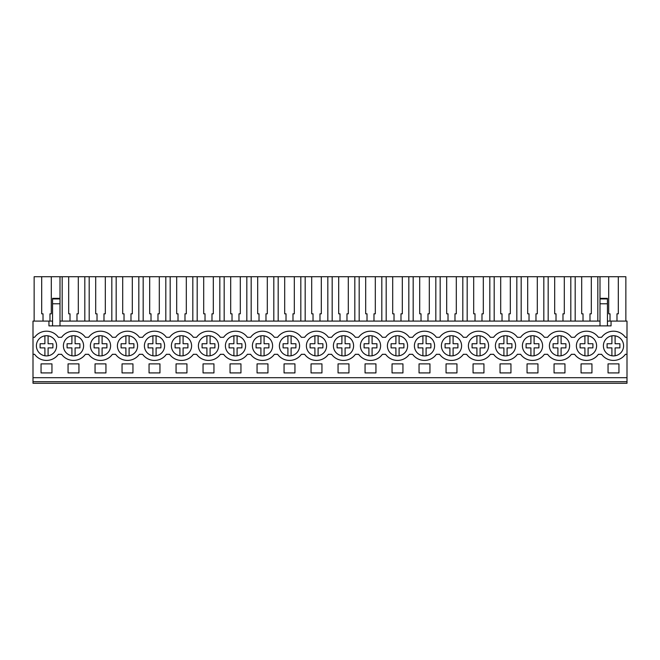 <?xml version="1.0" encoding="UTF-8"?>
<svg xmlns="http://www.w3.org/2000/svg" width="660" height="660" viewBox="0 0 660 660"><rect width="100%" height="100%" fill="white"/><g stroke="black" fill="none" stroke-linecap="round" stroke-linejoin="round"><path stroke-width="0.99" d="M33 381.695L33 321.098L48.947 321.098L48.947 325.883L611.053 325.883L611.053 321.098L627 321.098L627 383.278L33 383.278L33 381.695L627 381.695M33 337.31L34.609 337.31A14.619 14.619 0 0 1 58.385 337.31L61.611 337.31A14.619 14.619 0 0 1 85.387 337.31L88.613 337.31A14.619 14.619 0 0 1 112.39 337.31L115.615 337.31A14.619 14.619 0 0 1 139.384 337.31L142.609 337.31A14.619 14.619 0 0 1 166.386 337.31L169.612 337.31A14.619 14.619 0 0 1 193.388 337.31L196.614 337.31A14.619 14.619 0 0 1 220.39 337.31L223.616 337.31A14.619 14.619 0 0 1 247.385 337.31L250.61 337.31A14.619 14.619 0 0 1 274.387 337.31L277.613 337.31A14.619 14.619 0 0 1 301.389 337.31L304.615 337.31A14.619 14.619 0 0 1 328.391 337.31L331.609 337.31A14.619 14.619 0 0 1 355.385 337.31L358.611 337.31A14.619 14.619 0 0 1 382.387 337.31L385.613 337.31A14.619 14.619 0 0 1 409.39 337.31L412.615 337.31A14.619 14.619 0 0 1 436.384 337.31L439.609 337.31A14.619 14.619 0 0 1 463.386 337.31L466.612 337.31A14.619 14.619 0 0 1 490.388 337.31L493.614 337.31A14.619 14.619 0 0 1 517.39 337.31L520.616 337.31A14.619 14.619 0 0 1 544.385 337.31L547.61 337.31A14.619 14.619 0 0 1 571.387 337.31L574.612 337.31A14.619 14.619 0 0 1 598.389 337.31L601.615 337.31A14.619 14.619 0 0 1 625.391 337.31L627 337.31M48.947 321.098L52.561 321.098M60.002 321.098L599.998 321.098M607.439 321.098L611.053 321.098M33 377.701L627 377.701M41.052 363.883L51.95 363.883L51.95 372.916L41.052 372.916L41.052 363.883M186.945 372.916L186.945 363.883L176.055 363.883L176.055 372.916L186.945 372.916M122.05 363.883L132.949 363.883L132.949 372.916L122.05 372.916L122.05 363.883M68.054 363.883L78.944 363.883L78.944 372.916L68.054 372.916L68.054 363.883M95.048 363.883L95.048 372.916L105.946 372.916L105.946 363.883L95.048 363.883M591.946 372.916L591.946 363.883L581.056 363.883L581.056 372.916L591.946 372.916M203.049 363.883L213.947 363.883L213.947 372.916L203.049 372.916L203.049 363.883M456.951 372.916L446.053 372.916L446.053 363.883L456.951 363.883L456.951 372.916M483.945 372.916L473.055 372.916L473.055 363.883L483.945 363.883L483.945 372.916M429.949 372.916L419.05 372.916L419.05 363.883L429.949 363.883L429.949 372.916M375.944 372.916L375.944 363.883L365.054 363.883L365.054 372.916L375.944 372.916M311.05 363.883L311.05 372.916L321.948 372.916L321.948 363.883L311.05 363.883M284.056 363.883L294.946 363.883L294.946 372.916L284.056 372.916L284.056 363.883M338.052 363.883L348.95 363.883L348.95 372.916L338.052 372.916L338.052 363.883M402.947 372.916L402.947 363.883L392.048 363.883L392.048 372.916L402.947 372.916M267.952 372.916L267.952 363.883L257.053 363.883L257.053 372.916L267.952 372.916M240.95 372.916L240.95 363.883L230.051 363.883L230.051 372.916L240.95 372.916M149.053 363.883L149.053 372.916L159.951 372.916L159.951 363.883L149.053 363.883M554.053 363.883L554.053 372.916L564.952 372.916L564.952 363.883L554.053 363.883M500.049 363.883L500.049 372.916L510.947 372.916L510.947 363.883L500.049 363.883M537.949 372.916L527.051 372.916L527.051 363.883L537.949 363.883L537.949 372.916M608.05 363.883L608.05 372.916L618.948 372.916L618.948 363.883L608.05 363.883M33 354.313L34.609 354.313A14.619 14.619 0 0 0 58.385 354.313L61.611 354.313A14.619 14.619 0 0 0 85.387 354.313L88.613 354.313A14.619 14.619 0 0 0 112.39 354.313L115.615 354.313A14.619 14.619 0 0 0 139.384 354.313L142.609 354.313A14.619 14.619 0 0 0 166.386 354.313L169.612 354.313A14.619 14.619 0 0 0 193.388 354.313L196.614 354.313A14.619 14.619 0 0 0 220.39 354.313L223.616 354.313A14.619 14.619 0 0 0 247.385 354.313L250.61 354.313A14.619 14.619 0 0 0 274.387 354.313L277.613 354.313A14.619 14.619 0 0 0 301.389 354.313L304.615 354.313A14.619 14.619 0 0 0 328.391 354.313L331.609 354.313A14.619 14.619 0 0 0 355.385 354.313L358.611 354.313A14.619 14.619 0 0 0 382.387 354.313L385.613 354.313A14.619 14.619 0 0 0 409.39 354.313L412.615 354.313A14.619 14.619 0 0 0 436.384 354.313L439.609 354.313A14.619 14.619 0 0 0 463.386 354.313L466.612 354.313A14.619 14.619 0 0 0 490.388 354.313L493.614 354.313A14.619 14.619 0 0 0 517.39 354.313L520.616 354.313A14.619 14.619 0 0 0 544.385 354.313L547.61 354.313A14.619 14.619 0 0 0 571.387 354.313L574.612 354.313A14.619 14.619 0 0 0 598.389 354.313L601.615 354.313A14.619 14.619 0 0 0 625.391 354.313L627 354.313M54.458 339.595A10.098 10.098 0 0 1 52.717 353.768A10.098 10.098 0 0 1 38.544 352.027A10.098 10.098 0 0 1 40.285 337.854A10.098 10.098 0 0 1 54.458 339.595M594.454 339.595A10.098 10.098 0 0 1 592.721 353.768A10.098 10.098 0 0 1 578.539 352.027A10.098 10.098 0 0 1 580.28 337.854A10.098 10.098 0 0 1 594.454 339.595M497.541 352.027A10.098 10.098 0 0 1 499.282 337.854A10.098 10.098 0 0 1 513.455 339.595A10.098 10.098 0 0 1 511.714 353.768A10.098 10.098 0 0 1 497.541 352.027M524.543 352.027A10.098 10.098 0 0 1 526.284 337.854A10.098 10.098 0 0 1 540.457 339.595A10.098 10.098 0 0 1 538.717 353.768A10.098 10.098 0 0 1 524.543 352.027M551.545 352.027A10.098 10.098 0 0 1 553.286 337.854A10.098 10.098 0 0 1 567.46 339.595A10.098 10.098 0 0 1 565.719 353.768A10.098 10.098 0 0 1 551.545 352.027M486.461 339.595A10.098 10.098 0 0 1 484.72 353.768A10.098 10.098 0 0 1 470.539 352.027A10.098 10.098 0 0 1 472.279 337.854A10.098 10.098 0 0 1 486.461 339.595M335.544 352.027A10.098 10.098 0 0 1 337.285 337.854A10.098 10.098 0 0 1 351.458 339.595A10.098 10.098 0 0 1 349.717 353.768A10.098 10.098 0 0 1 335.544 352.027M308.542 352.027A10.098 10.098 0 0 1 310.283 337.854A10.098 10.098 0 0 1 324.456 339.595A10.098 10.098 0 0 1 322.715 353.768A10.098 10.098 0 0 1 308.542 352.027M65.546 352.027A10.098 10.098 0 0 1 67.279 337.854A10.098 10.098 0 0 1 81.46 339.595A10.098 10.098 0 0 1 79.72 353.768A10.098 10.098 0 0 1 65.546 352.027M389.54 352.027A10.098 10.098 0 0 1 391.281 337.854A10.098 10.098 0 0 1 405.454 339.595A10.098 10.098 0 0 1 403.714 353.768A10.098 10.098 0 0 1 389.54 352.027M254.546 352.027A10.098 10.098 0 0 1 256.286 337.854A10.098 10.098 0 0 1 270.46 339.595A10.098 10.098 0 0 1 268.719 353.768A10.098 10.098 0 0 1 254.546 352.027A10.098 10.098 0 0 0 260.906 355.781L260.906 347.878L256.088 347.878L256.088 343.745L260.906 343.745L260.906 335.841M135.457 339.595A10.098 10.098 0 0 1 133.716 353.768A10.098 10.098 0 0 1 119.543 352.027A10.098 10.098 0 0 1 121.283 337.854A10.098 10.098 0 0 1 135.457 339.595M108.454 339.595A10.098 10.098 0 0 1 106.714 353.768A10.098 10.098 0 0 1 92.54 352.027A10.098 10.098 0 0 1 94.281 337.854A10.098 10.098 0 0 1 108.454 339.595M146.545 352.027A10.098 10.098 0 0 1 148.286 337.854A10.098 10.098 0 0 1 162.459 339.595A10.098 10.098 0 0 1 160.718 353.768A10.098 10.098 0 0 1 146.545 352.027M173.539 352.027A10.098 10.098 0 0 1 175.279 337.854A10.098 10.098 0 0 1 189.461 339.595A10.098 10.098 0 0 1 187.72 353.768A10.098 10.098 0 0 1 173.539 352.027M200.541 352.027A10.098 10.098 0 0 1 202.282 337.854A10.098 10.098 0 0 1 216.455 339.595A10.098 10.098 0 0 1 214.714 353.768A10.098 10.098 0 0 1 200.541 352.027M227.543 352.027A10.098 10.098 0 0 1 229.284 337.854A10.098 10.098 0 0 1 243.458 339.595A10.098 10.098 0 0 1 241.717 353.768A10.098 10.098 0 0 1 227.543 352.027M432.457 339.595A10.098 10.098 0 0 1 430.716 353.768A10.098 10.098 0 0 1 416.542 352.027A10.098 10.098 0 0 1 418.283 337.854A10.098 10.098 0 0 1 432.457 339.595M459.459 339.595A10.098 10.098 0 0 1 457.718 353.768A10.098 10.098 0 0 1 443.545 352.027A10.098 10.098 0 0 1 445.285 337.854A10.098 10.098 0 0 1 459.459 339.595M605.542 352.027A10.098 10.098 0 0 1 607.283 337.854A10.098 10.098 0 0 1 621.456 339.595A10.098 10.098 0 0 1 619.715 353.768A10.098 10.098 0 0 1 605.542 352.027M362.546 352.027A10.098 10.098 0 0 1 364.279 337.854A10.098 10.098 0 0 1 378.46 339.595A10.098 10.098 0 0 1 376.72 353.768A10.098 10.098 0 0 1 362.546 352.027A10.098 10.098 0 0 0 368.907 355.781L368.907 347.878L364.089 347.878L364.089 343.745L368.907 343.745L368.907 335.841M281.539 352.027A10.098 10.098 0 0 1 283.28 337.854A10.098 10.098 0 0 1 297.454 339.595A10.098 10.098 0 0 1 295.721 353.768A10.098 10.098 0 0 1 281.539 352.027A10.098 10.098 0 0 0 287.909 355.781L287.909 347.878L283.09 347.878L283.09 343.745L287.909 343.745L287.909 335.841M52.561 298.93L60.002 298.93L60.002 298.361L52.561 298.361L52.561 325.883M43.015 321.098L43.015 313.805L41.687 313.805L41.687 276.721L34.147 276.721L34.147 321.098M41.687 276.721L625.853 276.721L625.853 321.098M49.978 321.098L49.978 313.805L51.307 313.805L51.307 276.721M60.002 298.361L60.002 276.721M52.561 303.773L60.002 303.773L60.002 325.883M60.002 298.93L60.002 303.773M607.439 298.93L607.439 303.773L599.998 303.773L599.998 298.93L607.439 298.93L607.439 298.361L599.998 298.361L599.998 276.721M607.439 303.773L607.439 325.883M608.693 276.721L608.693 313.805L610.021 313.805L610.021 321.098M616.985 321.098L616.985 313.805L618.313 313.805L618.313 276.721M599.998 303.773L599.998 325.883M599.998 298.93L599.998 298.361M62.18 321.098L62.18 276.721M70.018 321.098L70.018 313.805L68.689 313.805L68.689 276.721M76.981 321.098L76.981 313.805L78.309 313.805L78.309 276.721M84.818 321.098L84.818 276.721M89.182 321.098L89.182 276.721M97.02 321.098L97.02 313.805L95.692 313.805L95.692 276.721M103.983 321.098L103.983 313.805L105.311 313.805L105.311 276.721M111.82 321.098L111.82 276.721M116.176 321.098L116.176 276.721M124.022 321.098L124.022 313.805L122.694 313.805L122.694 276.721M130.985 321.098L130.985 313.805L132.313 313.805L132.313 276.721M138.823 321.098L138.823 276.721M143.179 321.098L143.179 276.721M151.016 321.098L151.016 313.805L149.688 313.805L149.688 276.721M157.979 321.098L157.979 313.805L159.307 313.805L159.307 276.721M165.817 321.098L165.817 276.721M170.181 321.098L170.181 276.721M178.018 321.098L178.018 313.805L176.69 313.805L176.69 276.721M184.981 321.098L184.981 313.805L186.31 313.805L186.31 276.721M192.819 321.098L192.819 276.721M197.183 321.098L197.183 276.721M205.021 321.098L205.021 313.805L203.692 313.805L203.692 276.721M211.984 321.098L211.984 313.805L213.312 313.805L213.312 276.721M219.821 321.098L219.821 276.721M224.177 321.098L224.177 276.721M232.015 321.098L232.015 313.805L230.686 313.805L230.686 276.721M238.978 321.098L238.978 313.805L240.306 313.805L240.306 276.721M246.823 321.098L246.823 276.721M251.179 321.098L251.179 276.721M259.017 321.098L259.017 313.805L257.689 313.805L257.689 276.721M265.98 321.098L265.98 313.805L267.308 313.805L267.308 276.721M273.817 321.098L273.817 276.721M278.182 321.098L278.182 276.721M286.019 321.098L286.019 313.805L284.691 313.805L284.691 276.721M292.982 321.098L292.982 313.805L294.31 313.805L294.31 276.721M300.82 321.098L300.82 276.721M305.176 321.098L305.176 276.721M313.022 321.098L313.022 313.805L311.693 313.805L311.693 276.721M319.984 321.098L319.984 313.805L321.313 313.805L321.313 276.721M327.822 321.098L327.822 276.721M332.178 321.098L332.178 276.721M340.015 321.098L340.015 313.805L338.687 313.805L338.687 276.721M346.978 321.098L346.978 313.805L348.307 313.805L348.307 276.721M354.824 321.098L354.824 276.721M359.18 321.098L359.18 276.721M367.018 321.098L367.018 313.805L365.689 313.805L365.689 276.721M373.981 321.098L373.981 313.805L375.309 313.805L375.309 276.721M381.818 321.098L381.818 276.721M386.183 321.098L386.183 276.721M394.02 321.098L394.02 313.805L392.692 313.805L392.692 276.721M400.983 321.098L400.983 313.805L402.311 313.805L402.311 276.721M408.82 321.098L408.82 276.721M413.176 321.098L413.176 276.721M421.022 321.098L421.022 313.805L419.694 313.805L419.694 276.721M427.985 321.098L427.985 313.805L429.313 313.805L429.313 276.721M435.823 321.098L435.823 276.721M440.179 321.098L440.179 276.721M448.016 321.098L448.016 313.805L446.688 313.805L446.688 276.721M454.979 321.098L454.979 313.805L456.308 313.805L456.308 276.721M462.817 321.098L462.817 276.721M467.181 321.098L467.181 276.721M475.018 321.098L475.018 313.805L473.69 313.805L473.69 276.721M481.981 321.098L481.981 313.805L483.31 313.805L483.31 276.721M489.819 321.098L489.819 276.721M494.183 321.098L494.183 276.721M502.021 321.098L502.021 313.805L500.692 313.805L500.692 276.721M508.984 321.098L508.984 313.805L510.312 313.805L510.312 276.721M516.821 321.098L516.821 276.721M521.177 321.098L521.177 276.721M529.015 321.098L529.015 313.805L527.687 313.805L527.687 276.721M535.978 321.098L535.978 313.805L537.306 313.805L537.306 276.721M543.823 321.098L543.823 276.721M548.179 321.098L548.179 276.721M556.017 321.098L556.017 313.805L554.689 313.805L554.689 276.721M562.98 321.098L562.98 313.805L564.308 313.805L564.308 276.721M570.817 321.098L570.817 276.721M575.182 321.098L575.182 276.721M583.019 321.098L583.019 313.805L581.691 313.805L581.691 276.721M589.982 321.098L589.982 313.805L591.31 313.805L591.31 276.721M597.82 321.098L597.82 276.721M44.905 355.781L44.905 347.878L40.095 347.878L40.095 343.745L44.905 343.745L44.905 335.841A10.098 10.098 0 0 0 38.544 339.595M48.097 335.841L48.097 343.745L52.907 343.745L52.907 347.878L48.097 347.878L48.097 355.781M71.907 355.781L71.907 347.878L67.089 347.878L67.089 343.745L71.907 343.745L71.907 335.841M75.091 335.841L75.091 343.745L79.909 343.745L79.909 347.878L75.091 347.878L75.091 355.781M92.54 339.595A10.098 10.098 0 0 0 91.105 349.503M92.54 352.027A10.098 10.098 0 0 0 98.909 355.781L98.909 347.878L94.091 347.878L94.091 343.745L98.909 343.745L98.909 335.841M102.094 335.841L102.094 343.745L106.912 343.745L106.912 347.878L102.094 347.878L102.094 355.781M119.543 339.595A10.098 10.098 0 0 0 125.903 355.781L125.903 347.878L121.093 347.878L121.093 343.745L125.903 343.745L125.903 335.841M129.096 335.841L129.096 343.745L133.906 343.745L133.906 347.878L129.096 347.878L129.096 355.781M146.545 339.595A10.098 10.098 0 0 0 152.905 355.781L152.905 347.878L148.088 347.878L148.088 343.745L152.905 343.745L152.905 335.841M156.098 335.841L156.098 343.745L160.908 343.745L160.908 347.878L156.098 347.878L156.098 355.781M179.908 355.781L179.908 347.878L175.09 347.878L175.09 343.745L179.908 343.745L179.908 335.841M183.092 335.841L183.092 343.745L187.91 343.745L187.91 347.878L183.092 347.878L183.092 355.781M206.902 355.781L206.902 347.878L202.092 347.878L202.092 343.745L206.902 343.745L206.902 335.841M210.094 335.841L210.094 343.745L214.912 343.745L214.912 347.878L210.094 347.878L210.094 355.781M233.904 355.781L233.904 347.878L229.094 347.878L229.094 343.745L233.904 343.745L233.904 335.841M237.097 335.841L237.097 343.745L241.907 343.745L241.907 347.878L237.097 347.878L237.097 355.781M264.091 335.841L264.091 343.745L268.909 343.745L268.909 347.878L264.091 347.878L264.091 355.781M291.093 335.841L291.093 343.745L295.911 343.745L295.911 347.878L291.093 347.878L291.093 355.781M314.902 355.781L314.902 347.878L310.093 347.878L310.093 343.745L314.902 343.745L314.902 335.841M318.095 335.841L318.095 343.745L322.905 343.745L322.905 347.878L318.095 347.878L318.095 355.781M341.905 355.781L341.905 347.878L337.095 347.878L337.095 343.745L341.905 343.745L341.905 335.841M345.097 335.841L345.097 343.745L349.907 343.745L349.907 347.878L345.097 347.878L345.097 355.781M372.091 335.841L372.091 343.745L376.909 343.745L376.909 347.878L372.091 347.878L372.091 355.781M395.909 355.781L395.909 347.878L391.091 347.878L391.091 343.745L395.909 343.745L395.909 335.841M399.094 335.841L399.094 343.745L403.912 343.745L403.912 347.878L399.094 347.878L399.094 355.781M422.903 355.781L422.903 347.878L418.093 347.878L418.093 343.745L422.903 343.745L422.903 335.841M426.096 335.841L426.096 343.745L430.906 343.745L430.906 347.878L426.096 347.878L426.096 355.781M449.906 355.781L449.906 347.878L445.087 347.878L445.087 343.745L449.906 343.745L449.906 335.841M453.098 335.841L453.098 343.745L457.908 343.745L457.908 347.878L453.098 347.878L453.098 355.781M476.908 355.781L476.908 347.878L472.09 347.878L472.09 343.745L476.908 343.745L476.908 335.841M480.092 335.841L480.092 343.745L484.91 343.745L484.91 347.878L480.092 347.878L480.092 355.781M503.902 355.781L503.902 347.878L499.092 347.878L499.092 343.745L503.902 343.745L503.902 335.841M513.455 339.595A10.098 10.098 0 0 0 507.094 335.841L507.094 343.745L511.912 343.745L511.912 347.878L507.094 347.878L507.094 355.781M530.904 355.781L530.904 347.878L526.094 347.878L526.094 343.745L530.904 343.745L530.904 335.841M540.457 339.595A10.098 10.098 0 0 0 534.097 335.841L534.097 343.745L538.906 343.745L538.906 347.878L534.097 347.878L534.097 355.781M557.906 355.781L557.906 347.878L553.088 347.878L553.088 343.745L557.906 343.745L557.906 335.841M567.46 352.027A10.098 10.098 0 0 0 561.091 335.841L561.091 343.745L565.909 343.745L565.909 347.878L561.091 347.878L561.091 355.781M584.909 355.781L584.909 347.878L580.09 347.878L580.09 343.745L584.909 343.745L584.909 335.841M588.093 335.841L588.093 343.745L592.911 343.745L592.911 347.878L588.093 347.878L588.093 355.781M605.542 339.595A10.098 10.098 0 0 0 611.903 355.781L611.903 347.878L607.093 347.878L607.093 343.745L611.903 343.745L611.903 335.841M615.095 335.841L615.095 343.745L619.905 343.745L619.905 347.878L615.095 347.878L615.095 355.781"/></g></svg>
